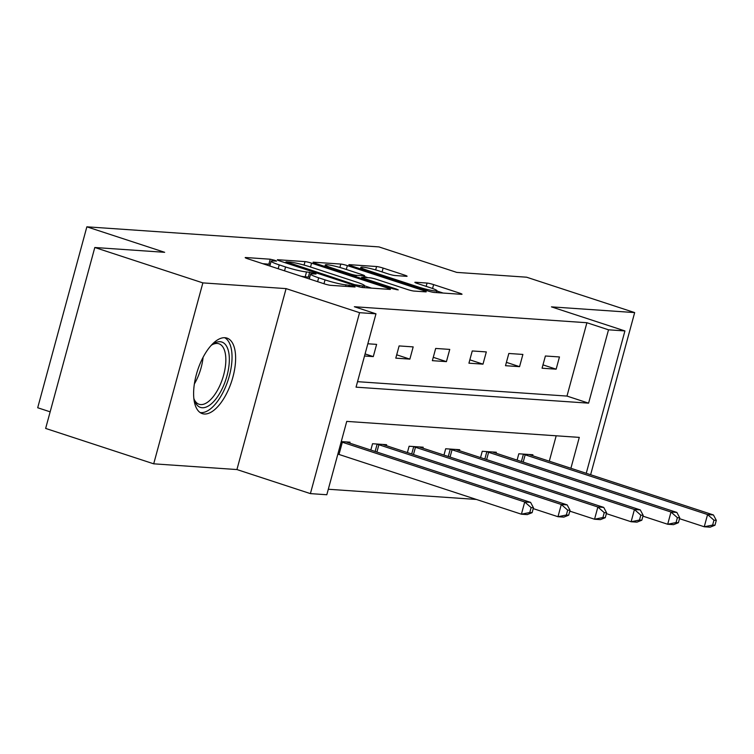 <?xml version="1.0" encoding="UTF-8"?>
<svg xmlns="http://www.w3.org/2000/svg" width="754" height="754" viewBox="0 0 754 754"><rect width="100%" height="100%" fill="white"/><g stroke="black" fill="none" stroke-linecap="round" stroke-linejoin="round"><path stroke-width="1.13" d="M274.805 260.29L270.224 259.216L245.776 257.529A4.995 0.509 15.2 0 0 245.191 257.604A4.995 0.509 15.2 0 0 247.717 258.763L324.088 283.777A4.995 0.509 15.2 0 0 330.629 285.323L355.077 287.001L353.72 286.143L345.973 284.842A15.994 1.621 15.2 0 1 325.031 279.885L318.669 277.802A15.994 1.621 15.2 0 1 310.591 274.117A15.994 1.621 15.2 0 1 312.458 273.862L316.03 274.022L314.258 273.221L306.52 271.921A15.994 1.621 15.2 0 1 285.577 266.963L279.216 264.88A15.994 1.621 15.2 0 1 271.138 261.195A15.994 1.621 15.2 0 1 273.005 260.941L276.567 261.101L274.805 260.29M270.29 264.324L262.731 263.674M309.743 277.246L305.191 276.803L306.52 271.921M224.984 337.717A39.726 17.879 108.1 0 0 196.954 372.438A39.726 17.879 108.1 0 0 202.251 413.616A39.726 17.879 108.1 0 0 204.259 414.003A39.726 17.879 108.1 0 0 232.289 379.271A39.726 17.879 108.1 0 0 226.982 338.103A39.726 17.879 108.1 0 0 224.984 337.717M406.5 276.322A4.995 0.509 15.2 0 0 407.085 276.247A4.995 0.509 15.2 0 0 404.559 275.097L383.136 268.075A4.995 0.509 15.2 0 0 376.585 266.53L349.432 264.663A4.995 0.509 15.2 0 0 348.857 264.739A4.995 0.509 15.2 0 0 351.373 265.889L427.744 290.903A4.995 0.509 15.2 0 0 434.295 292.448L461.439 294.314A4.995 0.509 15.2 0 0 462.023 294.239A4.995 0.509 15.2 0 0 459.497 293.089L433.616 284.607A4.995 0.509 15.2 0 0 427.075 283.061L415.454 282.26A4.995 0.509 15.2 0 0 414.87 282.345A4.995 0.509 15.2 0 0 417.396 283.495L430.232 287.698A13.374 1.348 15.2 0 1 436.981 290.78A13.374 1.348 15.2 0 1 417.923 286.85L367.641 270.384A13.374 1.348 15.2 0 1 360.893 267.302A13.374 1.348 15.2 0 1 379.959 271.233L388.338 273.975A4.995 0.509 15.2 0 0 394.879 275.521L406.5 276.322M357.537 381.675L566.98 396.076L586.904 322.731L608.516 329.809L624.925 330.931L586.244 473.295M94.806 247.501L202.864 282.891L153.703 463.823L45.645 428.432L94.806 247.501L164.664 252.307L86.861 226.822L378.951 246.907L456.745 272.392L526.603 277.199L634.67 312.59L551.447 306.869L624.925 330.931M153.703 463.823L236.926 469.553L286.086 288.612L202.864 282.891M286.086 288.612L359.564 312.684L375.973 313.815L356.048 387.16L588.591 403.154L608.516 329.809M586.904 322.731L354.361 306.737L375.973 313.815M311.572 263.155A4.995 0.509 15.2 0 0 305.031 261.61L277.877 259.734A4.995 0.509 15.2 0 0 277.293 259.819A4.995 0.509 15.2 0 0 279.819 260.969L356.19 285.983A4.995 0.509 15.2 0 0 362.731 287.528L389.884 289.395A4.995 0.509 15.2 0 0 390.459 289.319A4.995 0.509 15.2 0 0 387.942 288.169L311.572 263.155L310.525 267.01M313.655 262.194L340.808 264.07A4.995 0.509 15.2 0 1 347.349 265.615L423.72 290.629A4.995 0.509 15.2 0 1 426.246 291.779A4.995 0.509 15.2 0 1 425.661 291.855L414.04 291.063A4.995 0.509 15.2 0 1 407.499 289.508L376.529 279.366A4.995 0.509 15.2 0 0 369.978 277.821L362.278 277.293A4.995 0.509 15.2 0 0 361.694 277.368A4.995 0.509 15.2 0 0 364.22 278.518L396.463 289.084L398.225 289.885L393.239 288.857L315.596 263.429A4.995 0.509 15.2 0 1 313.07 262.279A4.995 0.509 15.2 0 1 313.655 262.194L313.532 262.637M590.618 474.728L634.67 312.59M86.861 226.822L37.7 407.754L50.16 411.835M364.512 356.001L373.287 356.604L376.614 344.38L367.829 343.777M395.793 358.15L409.856 359.121L413.183 346.897L399.111 345.926L395.793 358.15M432.362 360.666L446.425 361.637L449.752 349.413L435.68 348.442L432.362 360.666M468.931 363.183L482.994 364.154L486.321 351.92L472.249 350.959L468.931 363.183M505.5 365.699L519.563 366.661L522.89 354.437L508.827 353.475L505.5 365.699M542.069 368.216L556.141 369.177L559.459 356.953L545.396 355.992L542.069 368.216M328.31 489.252L476.33 499.44M549.289 461.194L556.188 435.803M349.771 443.154L350.035 442.183L341.26 441.58M370.827 450.053L372.542 443.729L386.604 444.7L386.34 445.671M407.396 452.57L409.111 446.245L423.173 447.207L422.909 448.187M443.965 455.077L445.68 448.762L459.742 449.723L459.478 450.704M480.534 457.593L482.249 451.278L496.321 452.24L496.047 453.22M517.103 460.11L518.818 453.785L532.889 454.756L532.616 455.727M571.089 511.542L569.704 511.448M570.901 468.272L579.289 437.386L346.746 421.392L326.812 494.747L310.403 493.616L359.564 312.684M236.926 469.553L310.403 493.616M566.98 396.076L588.591 403.154M373.287 356.604L365.077 353.918M409.856 359.121L396.698 354.814M446.425 361.637L433.267 357.321M482.994 364.154L469.836 359.837M519.563 366.661L506.405 362.354M556.141 369.177L542.984 364.87M301.006 276.209A15.994 1.621 15.2 0 0 305.191 276.803M371.599 288.141L364.502 285.813M286.35 261.855L354.738 284.673L362.655 285.992A15.994 1.621 15.2 0 0 364.521 285.738A15.994 1.621 15.2 0 0 356.444 282.043L310.62 267.039A15.994 1.621 15.2 0 0 289.687 262.09L286.35 261.855M364.427 276.529L367.924 277.679M344.389 268.839A13.374 1.348 15.2 0 0 325.323 264.908A13.374 1.348 15.2 0 0 332.08 267.99L349.79 273.796A4.995 0.509 15.2 0 0 356.331 275.342L364.041 275.87A4.995 0.509 15.2 0 0 364.625 275.794A4.995 0.509 15.2 0 0 362.099 274.644L344.389 268.839M443.163 293.061L436.915 291.016M532.126 512.654L533.455 507.762L531.108 507.602L529.779 512.494L532.126 512.654L527.263 514.605L521.41 514.2L524.727 501.976L530.59 502.381L348.188 442.636A5.09 0.518 -164.8 0 1 346.736 442.117L346.246 441.919M337.858 454.106A5.09 0.518 -164.8 0 1 338.998 454.455L521.41 514.2L529.779 512.494M341.176 441.872A5.09 0.518 -164.8 0 1 342.325 442.23L524.727 501.976L531.108 507.602M530.59 502.381L533.455 507.762M210.997 345.605A34.382 15.476 -71.9 0 1 212.996 344.078A34.382 15.476 -71.9 0 1 229.348 359.168A34.382 15.476 -71.9 0 1 214.965 400.129A34.382 15.476 -71.9 0 1 194.504 400.515A34.382 15.476 -71.9 0 1 193.806 398.103M194.07 399.13A31.838 14.326 108.1 0 0 199.094 404.267A31.838 14.326 108.1 0 0 216.7 391.618A31.838 14.326 108.1 0 0 225.842 359.611A31.838 14.326 108.1 0 0 218.905 343.767A31.838 14.326 108.1 0 0 211.817 344.936M200.102 412.532A39.472 17.766 108.1 0 0 221.365 395.435A39.472 17.766 108.1 0 0 232.043 356.859A39.472 17.766 108.1 0 0 224.617 337.698M568.695 515.171L570.024 510.279L567.677 510.119L566.348 515.01L568.695 515.171L563.832 517.121L557.979 516.716L561.296 504.492L567.159 504.888L384.757 445.152A5.09 0.518 -164.8 0 1 383.305 444.634L382.815 444.436M533.219 508.611L557.979 516.716L566.348 515.01M376.34 443.993L377.113 444.21A5.09 0.518 -164.8 0 1 378.894 444.747L561.296 504.492L567.677 510.119M567.159 504.888L570.024 510.279M605.264 517.687L606.593 512.795L604.246 512.635L602.917 517.527L605.264 517.687L600.401 519.629L594.548 519.233L597.865 507.008L603.728 507.404L421.326 447.669A5.09 0.518 -164.8 0 1 419.874 447.15L419.384 446.952M569.788 511.127L594.548 519.233L602.917 517.527M412.909 446.509L413.682 446.726A5.09 0.518 -164.8 0 1 415.463 447.263L597.865 507.008L604.246 512.635M603.728 507.404L606.593 512.795M641.833 520.203L643.162 515.312L640.815 515.152L639.486 520.043L641.833 520.203L636.979 522.145L631.117 521.749L634.434 509.516L640.297 509.921L457.895 450.185A5.09 0.518 -164.8 0 1 456.443 449.667L455.953 449.469M606.367 513.634L631.117 521.749L639.486 520.043M449.478 449.016L450.251 449.233A5.09 0.518 -164.8 0 1 452.032 449.78L634.434 509.516L640.815 515.152M640.297 509.921L643.162 515.312M678.402 522.711L679.731 517.828L677.384 517.668L676.055 522.55L678.402 522.711L673.548 524.661L667.686 524.256L671.003 512.032L676.866 512.437L494.464 452.692A5.09 0.518 -164.8 0 1 493.022 452.183L492.522 451.985M642.936 516.151L667.686 524.256L676.055 522.55M486.047 451.533L486.82 451.75A5.09 0.518 -164.8 0 1 488.601 452.296L671.003 512.032L677.384 517.668M676.866 512.437L679.731 517.828M714.971 525.227L716.3 520.345L713.953 520.175L712.624 525.067L714.971 525.227L710.117 527.178L704.255 526.773L707.572 514.548L713.435 514.954L531.033 455.209A5.09 0.518 -164.8 0 1 529.591 454.69L529.091 454.492M679.505 518.667L704.255 526.773L712.624 525.067M522.616 454.049L523.389 454.266A5.09 0.518 -164.8 0 1 525.17 454.803L707.572 514.548L713.953 520.175M713.435 514.954L716.3 520.345M268.895 264.098L270.224 259.216M348.725 286.567L349.14 285.059M308.348 277.029L309.677 272.137M278.169 268.735L279.216 264.88M284.531 270.818L285.577 266.963M317.623 281.657L318.669 277.802M323.984 283.74L325.031 279.885M345.568 286.35L345.973 284.842M387.65 289.244L387.942 288.169M304.079 265.078L305.031 261.61M287.5 263.485L287.708 262.722M354.531 285.436L354.738 284.673M359.036 286.803L359.319 285.757M362.25 287.481L362.655 285.992M339.884 267.472L340.808 264.07M346.303 269.47L347.349 265.615M423.428 291.704L423.72 290.629M364.012 279.282L364.22 278.518M396.293 289.687L396.463 289.084M331.873 268.763L332.08 267.99M349.583 274.56L349.79 273.796M355.982 276.652L356.331 275.342M363.635 277.378L364.041 275.87M367.434 271.148L367.641 270.384M417.716 287.613L417.923 286.85M426.18 286.369L427.075 283.061M432.56 288.499L433.616 284.607M459.205 294.164L459.497 293.089M375.662 269.923L376.585 266.53M382.08 271.93L383.136 268.075M404.267 276.171L404.559 275.097M338.998 454.455L342.325 442.23M203.071 357.358A31.838 14.326 -71.9 0 1 194.362 383.937M375.134 451.467L377.113 444.21M376.906 452.042L378.894 444.747M411.703 453.974L413.682 446.726M413.475 454.558L415.463 447.263M448.281 456.49L450.251 449.233M450.053 457.075L452.032 449.78M484.85 459.007L486.82 451.75M486.622 459.591L488.601 452.296M521.419 461.523L523.389 454.266M523.191 462.108L525.17 454.803M269.828 266.002L271.138 261.195M309.291 278.923L310.591 274.117M285.672 262.892L285.936 261.911M364.012 287.613L364.521 285.738M361.402 278.433L361.694 277.368M324.899 266.473L325.323 264.908M364.182 277.415L364.625 275.794M360.469 268.867L360.893 267.302M436.491 292.599L436.981 290.78"/></g></svg>
